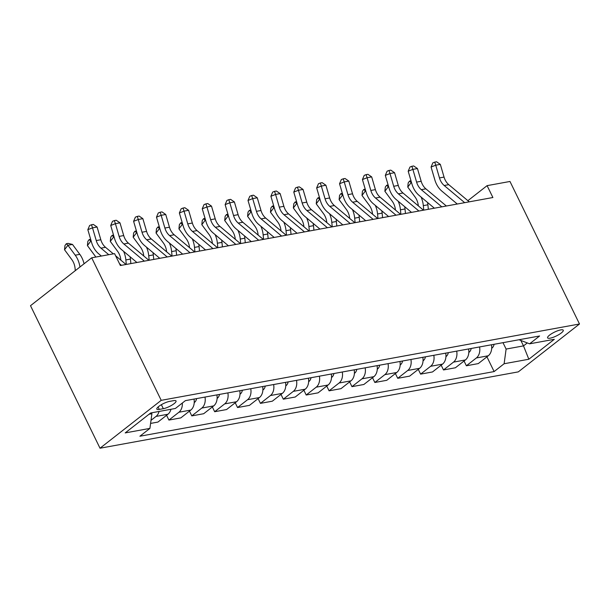 <?xml version="1.0" encoding="UTF-8"?>
<svg xmlns="http://www.w3.org/2000/svg" width="610" height="610" viewBox="0 0 610 610"><rect width="100%" height="100%" fill="white"/><g stroke="black" fill="none" stroke-linecap="round" stroke-linejoin="round"><path stroke-width="0.91" d="M560.72 329.903A8.723 2.135 154 0 0 551.798 333.594A8.723 2.135 154 0 0 547.589 337.864A8.723 2.135 154 0 0 550.136 338.184A8.723 2.135 154 0 0 559.057 334.493A8.723 2.135 154 0 0 563.266 330.216A8.723 2.135 154 0 0 560.72 329.903M100.017 448.22L518.302 371.879L579.5 323.994L161.215 400.335L100.017 448.22L30.5 305.694L91.698 257.809L161.215 400.335M91.698 257.809L114.581 253.638L120.376 265.51L492.895 197.518L487.1 185.646L467.878 200.682M159.294 409.424L163.32 408.685A8.448 2.066 154 0 0 171.959 405.116A8.448 2.066 154 0 0 176.038 400.968A8.448 2.066 154 0 0 173.575 400.663L169.542 401.395A8.448 2.066 154 0 0 160.903 404.971A8.448 2.066 154 0 0 156.823 409.112A8.448 2.066 154 0 0 159.294 409.424L158.097 406.984M149.069 414.236L151.898 413.717L149.915 428.395L139.903 436.226L494.123 371.574L486.933 356.827M149.915 428.395L125.202 432.909L150.67 412.978L175.383 408.471L185.394 400.64L539.606 335.988L529.602 343.819L554.315 339.305L528.839 359.237L504.127 363.743L494.123 371.574M487.1 185.646L509.983 181.467L579.5 323.994M520.848 340.449L523.502 345.893L527.292 342.927M151.463 412.833L151.898 413.717M502.991 342.667L506.109 349.065L523.502 345.893L528.839 359.237M159.065 411.445A10.904 7.968 79.7 0 1 156.03 416.416L150.998 420.351M491.469 344.772A10.904 7.968 79.7 0 1 488.282 355.775L478.27 363.606L466.375 365.779L464.05 361.006M468.587 348.95A10.904 7.968 79.7 0 1 465.399 359.953L455.388 367.777L443.493 369.95L441.167 365.184M445.704 353.129A10.904 7.968 79.7 0 1 442.517 364.124L432.505 371.955L420.61 374.128L418.285 369.363M422.821 357.3A10.904 7.968 79.7 0 1 419.634 368.303L409.623 376.134L397.728 378.307L395.402 373.533M399.939 361.478A10.904 7.968 79.7 0 1 396.752 372.481L386.748 380.312L374.845 382.478L372.519 377.712M377.056 365.657A10.904 7.968 79.7 0 1 373.869 376.66L363.865 384.483L351.962 386.656L349.637 381.89M354.174 369.835A10.904 7.968 79.7 0 1 350.986 380.831L340.982 388.661L329.08 390.835L326.754 386.069M331.291 374.006A10.904 7.968 79.7 0 1 328.104 385.009L318.1 392.84L306.197 395.013L303.871 390.24M308.416 378.185A10.904 7.968 79.7 0 1 305.221 389.188L295.217 397.018L283.315 399.184L280.989 394.418M285.533 382.363A10.904 7.968 79.7 0 1 282.338 393.366L272.334 401.189L260.432 403.362L258.106 398.597M262.651 386.542A10.904 7.968 79.7 0 1 259.456 397.537L249.452 405.368L237.549 407.541L235.224 402.768M239.768 390.713A10.904 7.968 79.7 0 1 236.573 401.716L226.569 409.546L214.674 411.719L212.341 406.946M216.885 394.891A10.904 7.968 79.7 0 1 213.691 405.894L203.687 413.725L191.792 415.89L189.466 411.125M194.003 399.07A10.904 7.968 79.7 0 1 190.816 410.065L180.804 417.896L168.909 420.069L166.583 415.303M170.96 409.279A10.904 7.968 79.7 0 1 167.933 414.243L157.921 422.074L150.586 423.416M182.329 403.035A10.904 7.968 79.7 0 1 178.913 412.238L168.909 420.069M204.983 397.064A10.904 7.968 79.7 0 1 201.796 408.067L191.792 415.89M227.865 392.886A10.904 7.968 79.7 0 1 224.678 403.889L214.674 411.719M250.748 388.707A10.904 7.968 79.7 0 1 247.561 399.71L237.549 407.541M273.631 384.536A10.904 7.968 79.7 0 1 270.443 395.532L260.432 403.362M296.513 380.358A10.904 7.968 79.7 0 1 293.326 391.361L283.315 399.184M319.396 376.179A10.904 7.968 79.7 0 1 316.209 387.182L306.197 395.013M342.279 372.001A10.904 7.968 79.7 0 1 339.091 383.004L329.08 390.835M365.161 367.83A10.904 7.968 79.7 0 1 361.974 378.825L351.962 386.656M388.044 363.651A10.904 7.968 79.7 0 1 384.849 374.654L374.845 382.478M410.926 359.473A10.904 7.968 79.7 0 1 407.732 370.476L397.728 378.307M433.809 355.302A10.904 7.968 79.7 0 1 430.614 366.297L420.61 374.128M456.692 351.124A10.904 7.968 79.7 0 1 453.497 362.119L443.493 369.95M479.574 346.945A10.904 7.968 79.7 0 1 476.379 357.948L466.375 365.779M504.127 363.743L506.109 349.065M519.011 339.747L529.602 343.819M108.771 254.698L100.955 248.148A13.626 9.958 79.7 0 1 96.243 240.569L92.514 227.843L87.84 229.68L91.569 242.406A20.443 14.937 -100.3 0 0 98.637 253.768L101.359 256.048M113.346 253.859L105.53 247.309A13.626 9.958 79.7 0 1 100.818 239.738L97.097 227.012L92.514 227.843L91.5 224.762L93.33 224.427L97.097 227.012M87.84 229.68L89.624 225.494L91.5 224.762M126.018 264.481L115.618 255.765M121.443 265.319L119.476 263.673M75.297 270.642L75.083 268.385A13.626 9.958 -100.3 0 0 71.843 259.662L64.53 249.742L64.973 245.517L66.322 243.725L68.16 243.39L72.491 244.435L79.811 254.347A20.443 14.937 79.7 0 1 84.066 263.779M72.491 244.435L67.916 245.273L75.236 255.186A20.443 14.937 79.7 0 1 79.941 267.012M66.322 243.725L67.916 245.273L64.53 249.742M144.326 261.141L123.838 243.969A13.626 9.958 79.7 0 1 119.125 236.398L115.397 223.664L110.723 225.502L114.451 238.228A20.443 14.937 -100.3 0 0 121.52 249.589L136.915 262.491M148.901 260.302L128.413 243.131A13.626 9.958 79.7 0 1 123.7 235.559L119.979 222.833L115.397 223.664L114.383 220.584L116.213 220.248L119.979 222.833M110.723 225.502L112.507 221.316L114.383 220.584M167.209 256.962L146.72 239.791A13.626 9.958 79.7 0 1 142.008 232.219L138.279 219.493L133.605 221.323L137.334 234.057A20.443 14.937 -100.3 0 0 144.402 245.411L159.797 258.32M171.784 256.131L151.295 238.96A13.626 9.958 79.7 0 1 146.583 231.381L142.862 218.654L138.279 219.493L137.265 216.405L139.095 216.07L142.862 218.654M133.605 221.323L135.389 217.137L137.265 216.405M190.091 252.792L169.603 235.612A13.626 9.958 79.7 0 1 164.891 228.041L161.162 215.315L156.488 217.152L160.216 229.879A20.443 14.937 -100.3 0 0 167.285 241.24L182.68 254.141M194.666 251.953L174.178 234.781A13.626 9.958 79.7 0 1 169.466 227.21L165.737 214.476L161.162 215.315L160.14 212.227L161.978 211.899L165.737 214.476M156.488 217.152L158.272 212.966L160.14 212.227M95.755 257.069A13.626 9.958 -100.3 0 0 94.725 255.483L87.413 245.571L87.855 241.339L89.205 239.547L90.654 239.288M91.164 241.026L91.439 241.956M100.726 255.521A20.443 14.937 79.7 0 1 100.985 256.116M89.205 239.547L90.798 241.095L87.413 245.571M194.239 402.524L194.575 402.333A7.221 5.276 -100.3 0 0 196.618 398.589M120.856 260.157L120.849 260.035A13.626 9.958 -100.3 0 0 117.608 251.305L110.296 241.392L110.738 237.16L112.087 235.368L113.536 235.109M114.047 236.848L114.322 237.786M123.609 251.343A20.443 14.937 79.7 0 1 125.858 259.921L126.285 264.435M130.113 256.795A20.443 14.937 79.7 0 1 130.433 259.09L130.86 263.596M112.087 235.368L113.681 236.916L110.296 241.392M217.114 398.353L217.457 398.155A7.221 5.276 -100.3 0 0 219.501 394.411M143.739 255.979L143.731 255.857A13.626 9.958 -100.3 0 0 140.491 247.134L133.171 237.214L133.62 232.982L134.97 231.198L136.419 230.931M136.93 232.677L137.204 233.607M146.492 247.164A20.443 14.937 79.7 0 1 148.733 255.75L149.168 260.256M152.996 252.616A20.443 14.937 79.7 0 1 153.316 254.911L153.743 259.425M134.97 231.198L136.564 232.738L133.171 237.214M212.974 248.613L192.485 231.442A13.626 9.958 79.7 0 1 187.773 223.862L184.045 211.136L179.37 212.974L183.099 225.7A20.443 14.937 -100.3 0 0 190.167 237.061L205.562 249.963M217.549 247.774L197.06 230.603A13.626 9.958 79.7 0 1 192.348 223.031L188.62 210.305L184.045 211.136L183.023 208.056L184.853 207.72L188.62 210.305M179.37 212.974L181.155 208.788L183.023 208.056M239.997 394.174L240.34 393.976A7.221 5.276 -100.3 0 0 242.383 390.24M166.621 251.808L166.614 251.678A13.626 9.958 -100.3 0 0 163.373 242.955L156.053 233.035L156.495 228.811L157.853 227.019L159.301 226.752M159.812 228.498L160.087 229.429M169.374 242.986A20.443 14.937 79.7 0 1 171.616 251.572L172.05 256.078M175.878 248.445A20.443 14.937 79.7 0 1 176.198 250.733L176.625 255.247M157.853 227.019L159.446 228.567L156.053 233.035M235.849 244.435L215.368 227.263A13.626 9.958 79.7 0 1 210.656 219.691L206.927 206.965L202.253 208.795L205.982 221.521A20.443 14.937 -100.3 0 0 213.05 232.883L228.445 245.792M240.431 243.603L219.943 226.424A13.626 9.958 79.7 0 1 215.231 218.853L211.502 206.127L206.927 206.965L205.906 203.877L207.735 203.542L211.502 206.127M202.253 208.795L204.037 204.609L205.906 203.877M262.879 389.996L263.223 389.805A7.221 5.276 -100.3 0 0 265.266 386.061M189.504 247.629L189.496 247.507A13.626 9.958 -100.3 0 0 186.256 238.777L178.936 228.864L179.378 224.632L180.735 222.841L182.184 222.581M182.695 224.32L182.962 225.25M192.257 238.815A20.443 14.937 79.7 0 1 194.499 247.393L194.933 251.907M198.761 244.267A20.443 14.937 79.7 0 1 199.081 246.562L199.508 251.068M180.735 222.841L182.329 224.388L178.936 228.864M258.731 240.256L238.251 223.085A13.626 9.958 79.7 0 1 233.538 215.513L229.81 202.787L225.136 204.617L228.857 217.351A20.443 14.937 -100.3 0 0 235.933 228.704L251.32 241.613M263.314 239.425L242.826 222.254A13.626 9.958 79.7 0 1 238.113 214.674L234.385 201.948L229.81 202.787L228.788 199.699L230.618 199.363L234.385 201.948M225.136 204.617L226.92 200.431L228.788 199.699M285.762 385.817L286.105 385.627A7.221 5.276 -100.3 0 0 288.149 381.883M212.387 243.451L212.379 243.329A13.626 9.958 -100.3 0 0 209.138 234.598L201.819 224.686L202.261 220.454L203.618 218.662L205.067 218.403M205.578 220.141L205.844 221.079M215.139 234.637A20.443 14.937 79.7 0 1 217.381 243.215L217.816 247.729M221.643 240.088A20.443 14.937 79.7 0 1 221.956 242.383L222.391 246.89M203.618 218.662L205.212 220.21L201.819 224.686M281.614 236.085L261.133 218.906A13.626 9.958 79.7 0 1 256.421 211.335L252.692 198.608L248.018 200.446L251.739 213.172A20.443 14.937 -100.3 0 0 258.815 224.533L274.203 237.435M286.197 235.246L265.708 218.075A13.626 9.958 79.7 0 1 260.996 210.503L257.267 197.777L252.692 198.608L251.671 195.528L253.501 195.192L257.267 197.777M248.018 200.446L249.803 196.26L251.671 195.528M308.645 381.646L308.988 381.448A7.221 5.276 -100.3 0 0 311.031 377.704M235.269 239.273L235.262 239.15A13.626 9.958 -100.3 0 0 232.021 230.427L224.701 220.507L225.143 216.275L226.501 214.491L227.949 214.224M228.46 215.97L228.727 216.901M238.022 230.458A20.443 14.937 79.7 0 1 240.264 239.044L240.698 243.55M244.526 235.91A20.443 14.937 79.7 0 1 244.839 238.205L245.273 242.719M226.501 214.491L228.094 216.031L224.701 220.507M304.497 231.907L284.016 214.735A13.626 9.958 79.7 0 1 279.304 207.156L275.575 194.43L270.901 196.267L274.622 208.994A20.443 14.937 -100.3 0 0 281.69 220.355L297.085 233.256M309.072 231.068L288.591 213.896A13.626 9.958 79.7 0 1 283.879 206.325L280.15 193.599L275.575 194.43L274.553 191.349L276.383 191.014L280.15 193.599M270.901 196.267L272.685 192.081L274.553 191.349M331.527 377.468L331.87 377.27A7.221 5.276 -100.3 0 0 333.914 373.533M258.152 235.102L258.144 234.972A13.626 9.958 -100.3 0 0 254.904 226.249L247.584 216.329L248.026 212.105L249.383 210.313L250.832 210.046M251.335 211.792L251.61 212.722M260.905 226.287A20.443 14.937 79.7 0 1 263.146 234.865L263.581 239.372M267.409 231.739A20.443 14.937 79.7 0 1 267.721 234.026L268.156 238.54M249.383 210.313L250.969 211.861L247.584 216.329M327.379 227.728L306.899 210.557A13.626 9.958 79.7 0 1 302.179 202.985L298.458 190.259L293.784 192.089L297.505 204.815A20.443 14.937 -100.3 0 0 304.573 216.176L319.968 229.085M331.954 226.897L311.474 209.718A13.626 9.958 79.7 0 1 306.761 202.146L303.033 189.42L298.458 190.259L297.436 187.171L299.266 186.835L303.033 189.42M293.784 192.089L295.568 187.903L297.436 187.171M354.41 373.289L354.753 373.099A7.221 5.276 -100.3 0 0 356.797 369.355M281.035 230.923L281.019 230.801A13.626 9.958 -100.3 0 0 277.786 222.07L270.466 212.158L270.909 207.926L272.266 206.134L273.715 205.875M274.218 207.613L274.492 208.551M283.787 222.109A20.443 14.937 79.7 0 1 286.029 230.687L286.464 235.201M290.291 227.56A20.443 14.937 79.7 0 1 290.604 229.856L291.039 234.362M272.266 206.134L273.852 207.682L270.466 212.158M350.262 223.55L329.774 206.378A13.626 9.958 79.7 0 1 325.061 198.807L321.34 186.08L316.666 187.918L320.387 200.644A20.443 14.937 -100.3 0 0 327.456 211.998L342.85 224.907M354.837 222.719L334.356 205.547A13.626 9.958 79.7 0 1 329.644 197.968L325.915 185.242L321.34 186.08L320.319 182.992L322.149 182.657L325.915 185.242M316.666 187.918L318.45 183.732L320.319 182.992M377.293 369.111L377.636 368.92A7.221 5.276 -100.3 0 0 379.672 365.176M303.917 226.745L303.902 226.623A13.626 9.958 -100.3 0 0 300.669 217.892L293.349 207.979L293.791 203.748L295.148 201.963L296.59 201.696M297.1 203.435L297.375 204.373M306.67 217.93A20.443 14.937 79.7 0 1 308.912 226.516L309.346 231.022M313.174 223.382A20.443 14.937 79.7 0 1 313.487 225.677L313.921 230.183M295.148 201.963L296.735 203.504L293.349 207.979M373.145 219.379L352.656 202.207A13.626 9.958 79.7 0 1 347.944 194.628L344.223 181.902L339.549 183.74L343.27 196.466A20.443 14.937 -100.3 0 0 350.338 207.827L365.733 220.728M377.72 218.54L357.239 201.369A13.626 9.958 79.7 0 1 352.527 193.797L348.798 181.071L344.223 181.902L343.201 178.821L345.031 178.486L348.798 181.071M339.549 183.74L341.333 179.553L343.201 178.821M400.175 364.94L400.511 364.742A7.221 5.276 -100.3 0 0 402.554 361.006M326.8 222.566L326.785 222.444A13.626 9.958 -100.3 0 0 323.552 213.721L316.232 203.801L316.674 199.569L318.031 197.785L319.472 197.518M319.983 199.264L320.258 200.194M329.552 213.752A20.443 14.937 79.7 0 1 331.794 222.337L332.229 226.844M336.057 219.211A20.443 14.937 79.7 0 1 336.369 221.499L336.804 226.013M318.031 197.785L319.617 199.325L316.232 203.801M396.027 215.2L375.539 198.029A13.626 9.958 79.7 0 1 370.827 190.457L367.106 177.724L362.431 179.561L366.152 192.287A20.443 14.937 -100.3 0 0 373.221 203.648L388.616 216.55M400.602 214.362L380.121 197.19A13.626 9.958 79.7 0 1 375.402 189.618L371.681 176.892L367.106 177.724L366.084 174.643L367.914 174.307L371.681 176.892M362.431 179.561L364.216 175.375L366.084 174.643M423.058 360.762L423.393 360.563A7.221 5.276 -100.3 0 0 425.437 356.827M349.683 218.395L349.667 218.273A13.626 9.958 -100.3 0 0 346.434 209.543L339.114 199.623L339.556 195.398L340.914 193.606L342.355 193.339M342.866 195.086L343.14 196.016M352.427 209.581A20.443 14.937 79.7 0 1 354.677 218.159L355.104 222.665M358.939 215.033A20.443 14.937 79.7 0 1 359.252 217.328L359.687 221.834M340.914 193.606L342.5 195.154L339.114 199.623M418.91 211.022L398.421 193.85A13.626 9.958 79.7 0 1 393.709 186.279L389.988 173.553L385.306 175.383L389.035 188.109A20.443 14.937 -100.3 0 0 396.103 199.47L411.498 212.379M423.485 210.191L402.996 193.012A13.626 9.958 79.7 0 1 398.284 185.44L394.563 172.714L389.988 173.553L388.966 170.464L390.796 170.129L394.563 172.714M385.306 175.383L387.098 171.196L388.966 170.464M445.94 356.583L446.276 356.392A7.221 5.276 -100.3 0 0 448.32 352.649M372.565 214.217L372.55 214.095A13.626 9.958 -100.3 0 0 369.317 205.364L361.997 195.452L362.439 191.22L363.796 189.428L365.237 189.169M365.748 190.907L366.023 191.845M375.31 205.402A20.443 14.937 79.7 0 1 377.56 213.98L377.986 218.494M381.822 210.854A20.443 14.937 79.7 0 1 382.135 213.149L382.569 217.656M363.796 189.428L365.382 190.976L361.997 195.452M441.792 206.851L421.304 189.672A13.626 9.958 79.7 0 1 416.592 182.1L412.871 169.374L408.189 171.212L411.918 183.938A20.443 14.937 -100.3 0 0 418.986 195.299L434.381 208.201M446.367 206.012L425.879 188.841A13.626 9.958 79.7 0 1 421.167 181.269L417.446 168.535L412.871 169.374L411.849 166.286L413.679 165.958L417.446 168.535M408.189 171.212L409.973 167.026L411.849 166.286M468.823 352.412L469.159 352.214A7.221 5.276 -100.3 0 0 471.202 348.47M395.448 210.038L395.433 209.916A13.626 9.958 -100.3 0 0 392.192 201.186L384.879 191.273L385.322 187.041L386.679 185.257L388.12 184.99M388.631 186.736L388.906 187.666M398.193 201.224A20.443 14.937 79.7 0 1 400.442 209.81L400.869 214.316M404.704 206.676A20.443 14.937 79.7 0 1 405.017 208.971L405.452 213.477M386.679 185.257L388.265 186.797L384.879 191.273M464.675 202.672L444.187 185.501A13.626 9.958 79.7 0 1 439.474 177.922L435.746 165.196L431.072 167.033L434.8 179.759A20.443 14.937 -100.3 0 0 441.869 191.121L457.264 204.022M469.25 201.834L448.762 184.662A13.626 9.958 79.7 0 1 444.049 177.091L440.328 164.364L435.746 165.196L434.732 162.115L436.562 161.78L440.328 164.364M431.072 167.033L432.856 162.847L434.732 162.115M491.706 348.234L492.041 348.035A7.221 5.276 -100.3 0 0 494.085 344.299M418.33 205.867L418.315 205.738A13.626 9.958 -100.3 0 0 415.075 197.015L407.762 187.095L408.204 182.87L409.554 181.078L411.003 180.812M411.514 182.558L411.788 183.488M421.075 197.045A20.443 14.937 79.7 0 1 423.325 205.631L423.752 210.137M427.579 202.505A20.443 14.937 79.7 0 1 427.9 204.792L428.327 209.306M409.554 181.078L411.148 182.626L407.762 187.095M167.933 414.243L156.03 416.416M190.816 410.065L178.913 412.238M213.691 405.894L201.796 408.067M236.573 401.716L224.678 403.889M259.456 397.537L247.561 399.71M282.338 393.366L270.443 395.532M305.221 389.188L293.326 391.361M328.104 385.009L316.209 387.182M350.986 380.831L339.091 383.004M373.869 376.66L361.974 378.825M396.752 372.481L384.849 374.654M419.634 368.303L407.732 370.476M442.517 364.124L430.614 366.297M465.399 359.953L453.497 362.119M488.282 355.775L476.379 357.948M161.368 404.697L163.32 408.685M100.955 248.148L105.53 247.309M96.243 240.569L100.818 239.738M79.811 254.347L75.236 255.186M123.838 243.969L128.413 243.131M119.125 236.398L123.7 235.559M146.72 239.791L151.295 238.96M142.008 232.219L146.583 231.381M169.603 235.612L174.178 234.781M164.891 228.041L169.466 227.21M130.433 259.09L125.858 259.921M153.316 254.911L148.733 255.75M192.485 231.442L197.06 230.603M187.773 223.862L192.348 223.031M176.198 250.733L171.616 251.572M215.368 227.263L219.943 226.424M210.656 219.691L215.231 218.853M199.081 246.562L194.499 247.393M238.251 223.085L242.826 222.254M233.538 215.513L238.113 214.674M221.956 242.383L217.381 243.215M261.133 218.906L265.708 218.075M256.421 211.335L260.996 210.503M244.839 238.205L240.264 239.044M284.016 214.735L288.591 213.896M279.304 207.156L283.879 206.325M267.721 234.026L263.146 234.865M306.899 210.557L311.474 209.718M302.179 202.985L306.761 202.146M290.604 229.856L286.029 230.687M329.774 206.378L334.356 205.547M325.061 198.807L329.644 197.968M313.487 225.677L308.912 226.516M352.656 202.207L357.239 201.369M347.944 194.628L352.527 193.797M336.369 221.499L331.794 222.337M375.539 198.029L380.121 197.19M370.827 190.457L375.402 189.618M359.252 217.328L354.677 218.159M398.421 193.85L402.996 193.012M393.709 186.279L398.284 185.44M382.135 213.149L377.56 213.98M421.304 189.672L425.879 188.841M416.592 182.1L421.167 181.269M405.017 208.971L400.442 209.81M444.187 185.501L448.762 184.662M439.474 177.922L444.049 177.091M427.9 204.792L423.325 205.631"/></g></svg>
